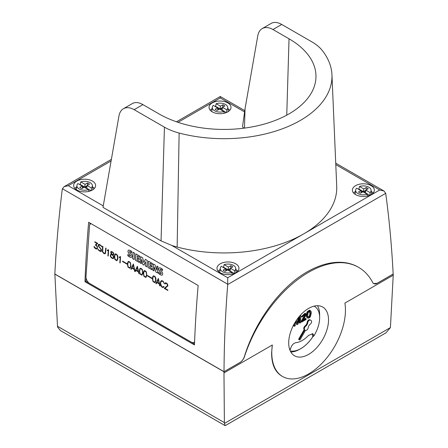 <?xml version="1.0" encoding="UTF-8"?>
<svg xmlns="http://www.w3.org/2000/svg" width="448" height="448" viewBox="0 0 448 448"><rect width="100%" height="100%" fill="white"/><g stroke="black" fill="none" stroke-linecap="round" stroke-linejoin="round"><path stroke-width="0.67" d="M212.251 111.86A10.982 6.339 180 0 1 209.037 107.38A10.982 6.339 180 0 1 215.818 101.522A10.982 6.339 180 0 1 227.786 102.894A10.982 6.339 180 0 1 231 107.38A10.982 6.339 180 0 1 224.218 113.238A10.982 6.339 180 0 1 212.251 111.86M210.23 110.253A10.982 6.339 180 0 1 212.111 108.724M355.6 194.617A10.982 6.339 180 0 1 352.38 190.137A10.982 6.339 180 0 1 359.162 184.279A10.982 6.339 180 0 1 371.129 185.657A10.982 6.339 180 0 1 374.343 190.137A10.982 6.339 180 0 1 367.562 195.994A10.982 6.339 180 0 1 355.6 194.617M353.573 193.01A10.982 6.339 180 0 1 355.454 191.486M76.877 190.019A10.982 6.339 180 0 1 73.657 185.539A10.982 6.339 180 0 1 80.438 179.682A10.982 6.339 180 0 1 92.406 181.054A10.982 6.339 180 0 1 95.62 185.539A10.982 6.339 180 0 1 88.838 191.397A10.982 6.339 180 0 1 76.877 190.019M74.85 188.412A10.982 6.339 180 0 1 76.731 186.889M220.22 272.782A10.982 6.339 180 0 1 217 268.296A10.982 6.339 180 0 1 223.782 262.438A10.982 6.339 180 0 1 235.749 263.816A10.982 6.339 180 0 1 238.963 268.296A10.982 6.339 180 0 1 232.182 274.154A10.982 6.339 180 0 1 220.22 272.782M218.193 271.169A10.982 6.339 180 0 1 220.074 269.646M224.314 113.21L223.86 111.49A7.745 4.469 180 0 1 214.542 110.768A7.745 4.469 180 0 1 212.296 107.279A7.745 4.469 180 0 1 213.298 105.392L217.554 107.85L217.874 110.029M215.113 106.439A8.064 4.654 180 0 1 215.516 106.271L216.177 103.729A7.745 4.469 180 0 1 225.495 104.446A7.745 4.469 180 0 1 227.741 107.279A7.745 4.469 180 0 1 226.738 109.827L226.716 112.403M367.657 195.972L367.203 194.247A7.745 4.469 180 0 1 357.885 193.525A7.745 4.469 180 0 1 355.639 190.036A7.745 4.469 180 0 1 356.642 188.149L360.898 190.607L361.222 192.786M358.456 189.196A8.064 4.654 180 0 1 358.859 189.034L359.52 186.486A7.745 4.469 180 0 1 368.838 187.208A7.745 4.469 180 0 1 371.084 190.036A7.745 4.469 180 0 1 370.082 192.584L370.059 195.16M88.934 191.374L88.48 189.65A7.745 4.469 180 0 1 79.162 188.927A7.745 4.469 180 0 1 76.916 185.438A7.745 4.469 180 0 1 77.918 183.551L82.174 186.01L82.494 188.188M79.733 184.598A8.064 4.654 180 0 1 80.136 184.436L80.797 181.888A7.745 4.469 180 0 1 90.115 182.61A7.745 4.469 180 0 1 92.361 185.438A7.745 4.469 180 0 1 91.358 187.986L91.336 190.562M232.277 274.131L231.823 272.406A7.745 4.469 180 0 1 222.505 271.69A7.745 4.469 180 0 1 220.259 268.201A7.745 4.469 180 0 1 221.262 266.308L225.518 268.766L225.842 270.95M223.076 267.361A8.064 4.654 180 0 1 223.479 267.193L224.14 264.645A7.745 4.469 180 0 1 233.458 265.367A7.745 4.469 180 0 1 235.704 268.201A7.745 4.469 180 0 1 234.702 270.743L234.679 273.319M282.57 376.51L281.719 376.023C274.882 371.806 271.516 363.989 271.617 352.57L272.339 344.988A52.086 30.072 120 0 0 271.779 352.666A52.086 30.072 120 0 0 282.57 376.51A52.086 30.072 120 0 0 322.706 362.555A52.086 30.072 120 0 0 345.442 310.139A52.086 30.072 120 0 0 344.887 303.1L393.226 275.195L390.421 327.583L386.014 332.808L225.355 425.566L225.036 425.6L224.386 422.604L223.966 371.745L239.994 362.499A7.034 4.06 120 0 0 244.502 356.574A99.954 57.708 -60 0 1 358.59 267.35A99.954 57.708 -60 0 1 372.719 282.537A7.034 4.06 120 0 0 373.716 283.612A7.034 4.06 120 0 0 377.233 283.259L393.26 274.002L393.226 275.195M312.133 333.553L312.687 335.58L313.589 336.095L312.71 336.918A26.55 15.327 -60 0 1 300.871 348.606L299.734 349.266A28.157 16.257 -60 0 1 290.814 351.977M328.524 319.906A28.157 16.257 -60 0 1 316.232 348.242A28.157 16.257 -60 0 1 294.538 355.785A28.157 16.257 -60 0 1 288.702 342.899A28.157 16.257 -60 0 1 300.994 314.563A28.157 16.257 -60 0 1 322.689 307.02A28.157 16.257 -60 0 1 328.524 319.906M305.743 326.222A2.251 1.299 120 0 0 304.349 328.849A2.251 1.299 120 0 0 304.814 329.879L299.186 339.634L299.891 340.043L305.519 330.288A2.251 1.299 120 0 0 307.16 329.778A2.251 1.299 120 0 0 308.224 327.656A2.817 1.624 -60 0 1 308.795 325.987L309.064 325.517A2.817 1.624 -60 0 1 310.223 324.195A2.251 1.299 120 0 0 311.618 321.563A2.251 1.299 120 0 0 311.153 320.533L310.447 320.13A2.251 1.299 120 0 0 308.806 320.639A2.251 1.299 120 0 0 307.742 322.762A2.817 1.624 -60 0 1 307.171 324.425L306.902 324.895A2.817 1.624 -60 0 1 305.743 326.222L305.144 325.875A2.251 1.299 120 0 0 303.75 328.507A2.251 1.299 120 0 0 304.22 329.538L298.586 339.287L299.292 339.696M299.734 349.266L300.871 348.606A26.55 15.327 -60 0 1 300.871 348.611A26.55 15.327 -60 0 1 290.276 350.941M289.822 349.849L290.45 349.306C291.301 345.604 293.132 343.381 295.938 342.636A22.674 13.087 120 0 0 308.543 335.362L312.917 333.805L314.031 335.692A24.606 14.207 120 0 0 319.642 317.677L319.642 314.782A28.157 16.257 -60 0 0 317.531 305.698M289.458 348.74A24.606 14.207 120 0 0 290.45 349.306M194.594 341.93A5.634 3.511 64.3 0 1 193.967 342.378A5.634 3.511 64.3 0 1 191.195 342.082L89.656 283.461A5.634 3.511 64.3 0 1 86.01 276.388L89.482 226.268A5.634 3.511 64.3 0 1 90.882 223.569M158.519 273.431L158.609 272.121A7.767 4.844 -115.7 0 0 160.194 273.465A2.212 1.378 -115.7 0 0 160.916 273.734A0.554 0.347 -115.7 0 0 160.983 272.832A34.636 21.588 -115.7 0 0 159.762 271.421A3.041 1.898 64.3 0 1 158.805 269.808A2.05 1.277 64.3 0 1 158.9 268.206A2.481 1.546 64.3 0 1 159.27 267.898A2.481 1.546 64.3 0 1 160.126 267.87A7.291 4.547 64.3 0 1 162.574 269.354L162.49 270.575A5.852 3.651 -115.7 0 0 160.72 269.287A0.885 0.549 -115.7 0 0 160.339 269.27A0.885 0.549 -115.7 0 0 160.289 269.304L160.238 269.679A1.994 1.243 -115.7 0 0 160.709 270.379L161.627 271.449A3.158 1.971 64.3 0 1 162.579 273.078A2.184 1.361 64.3 0 1 162.473 274.742A2.688 1.674 64.3 0 1 162.07 275.083A2.688 1.674 64.3 0 1 161.19 275.128A9.559 5.958 64.3 0 1 158.519 273.431L158.558 273.409A9.559 5.958 -115.7 0 0 161.23 275.111L161.19 275.128M148.478 261.167L152.393 263.43L152.314 264.566L149.946 263.2L149.845 264.645L151.917 265.838L151.838 266.924L149.772 265.731L149.666 267.226L152.034 268.593L151.956 269.786L148.036 267.523L148.478 261.167M135.878 253.893L139.793 256.155L139.714 257.292L137.346 255.926L137.245 257.37L139.317 258.563L139.238 259.65L137.166 258.457L137.066 259.952L139.434 261.318L139.35 262.506L135.436 260.243L135.878 253.893M127.82 255.707L127.91 254.397A7.767 4.844 -115.7 0 0 129.494 255.741A2.212 1.378 -115.7 0 0 130.217 256.01A0.554 0.347 -115.7 0 0 130.284 255.108A34.636 21.588 -115.7 0 0 129.063 253.697A3.041 1.898 64.3 0 1 128.106 252.084A2.05 1.277 64.3 0 1 128.201 250.482A2.481 1.546 64.3 0 1 128.57 250.174A2.481 1.546 64.3 0 1 129.427 250.146A7.291 4.547 64.3 0 1 131.874 251.63L131.79 252.851A5.852 3.651 -115.7 0 0 130.021 251.563A0.885 0.549 -115.7 0 0 129.64 251.546A0.885 0.549 -115.7 0 0 129.59 251.58L129.539 251.95A1.994 1.243 -115.7 0 0 130.01 252.655L130.928 253.725A3.158 1.971 64.3 0 1 131.88 255.354A2.184 1.361 64.3 0 1 131.774 257.018A2.688 1.674 64.3 0 1 131.365 257.359A2.688 1.674 64.3 0 1 130.491 257.404A9.559 5.958 64.3 0 1 127.82 255.707L127.859 255.685A9.559 5.958 -115.7 0 0 130.53 257.387L130.491 257.404M132.636 258.63L133.078 252.28L134.624 253.17L134.187 259.526L132.636 258.63L134.187 259.482M140.302 263.054L140.745 256.704L142.66 257.807L143.752 262.466L145.393 259.386L147.291 260.484L146.849 266.834L145.309 265.95L145.6 261.75L143.819 265.087L142.817 264.505L141.624 259.47L141.338 263.654L140.302 263.054L141.338 263.614M152.902 270.334L153.345 263.978L155.064 264.97L156.694 270.049L156.974 266.073L157.993 266.661L157.55 273.017L155.887 272.054L154.263 266.924L153.983 270.956L152.902 270.334L153.989 270.917M164.214 288.366L167.546 285.6L166.947 283.814L165.99 283.259L165.508 283.276L165.211 284.038L164.858 283.83L165.178 282.985L165.995 282.822L167.496 284.01L167.899 285.852L164.987 288.372L167.866 290.035L167.838 290.455L164.214 288.366L167.838 290.416M155.893 283.562L158.346 278.41L159.998 285.93L159.253 283.937L156.85 282.548L156.262 283.774L155.893 283.562L156.279 283.741M147.498 275.962L147.526 275.542L152.062 278.158L152.034 278.583L147.498 275.962L152.04 278.538M139.905 274.014L139.373 270.267L140.302 268.307L141.086 268.447L142.341 269.483L142.867 273.23L141.943 275.19L139.905 274.014L141.966 275.167M127.994 267.137L127.462 263.39L128.391 261.43L129.175 261.565L130.43 262.606L130.956 266.347L130.032 268.313L127.994 267.137L130.054 268.29M119.823 262.735L120.204 257.236L119.162 257.499L119.19 257.057L120.54 256.581L120.176 262.937L119.823 262.735L120.176 262.898M110.466 256.693L110.32 255.018L111.58 254.229L110.953 253.305L110.79 251.922L111.093 251.44L112.885 252.162L113.854 253.691L113.518 254.783L112.818 254.946L113.669 256.312L113.809 257.986L113.226 258.614L112.448 258.479L110.466 256.693L111.49 257.88L113.266 258.591M102.418 251.737L102.542 246.193L102.894 246.394L102.766 251.871L104.149 253.249L104.888 253.378L105.437 252.521L105.745 248.041L106.098 248.242L105.47 253.495L104.138 253.68L102.418 251.737L103.667 253.366L104.95 253.792M94.198 247.307L93.957 246.445L94.326 246.658L95.945 248.511L96.779 248.517L97.227 247.772L96.93 246.316L95.318 244.916L97.003 243.432L94.802 242.161L94.83 241.735L97.726 243.41L96.018 244.871L97.412 246.635L97.266 248.763L95.934 248.942L94.198 247.307L95.222 248.489L96.746 249.054M98.42 250.068L97.871 249.01L99.21 250.393L101.142 250.942L100.789 248.987L98.661 246.529L98.207 245.308L98.252 244.675L99.596 244.49L101.332 245.801L101.875 246.859L100.542 245.476L98.605 244.927L98.762 246.165L101.349 249.508L101.489 251.188L100.156 251.378L98.42 250.068L100.968 251.496M107.912 255.858L108.293 250.359L107.251 250.622L107.279 250.18L108.629 249.704L108.265 256.06L107.912 255.858L108.265 256.021M114.918 259.588L114.391 255.847L115.315 253.882L116.105 254.022L117.354 255.058L117.807 256.273L117.886 258.804L116.956 260.764L114.918 259.588L116.978 260.742M122.511 261.537L122.539 261.117L127.081 263.732L127.047 264.158L122.511 261.537L127.053 264.113M130.911 269.136L133.358 263.984L134.96 271.258L137.407 266.319L138.981 273.795L138.236 271.802L135.834 270.418L135.246 271.639L134.646 271.292L134.266 269.511L131.863 268.122L131.275 269.349L130.911 269.136L131.292 269.315M143.875 276.304L143.343 272.563L144.273 270.598L145.057 270.738L146.311 271.774L146.838 275.52L145.914 277.486L143.875 276.304L145.936 277.463M152.975 281.562L152.449 277.816L153.373 275.856L154.162 275.99L155.411 277.032L155.865 278.242L155.943 280.773L155.014 282.738L152.975 281.562L155.036 282.716M160.692 285.387L160.306 283.595L160.72 281.355L161.554 280.577L163.1 281.154L164.293 283.511L163.044 281.557L161.599 281.014L160.759 282.33L160.658 283.786L161.711 286.479L162.663 287.034L163.71 286.406L164.08 286.619L163.744 287.151L162.663 287.47L161.65 286.882L160.692 285.387L161.689 286.866L163.229 287.448M164.282 283.461L163.083 281.54L161.599 281.014M163.727 286.418L163.15 287.017M161.56 280.577L160.451 282.094L160.731 285.37M155.652 279.686L155.215 277.295L154.146 276.422L153.518 276.315L153.149 276.718L152.74 278.902L153.177 281.288L154.868 282.268L155.59 280.549L155.506 278.079M155.546 278.062L155.215 277.295M155.254 277.273L154.627 276.696M154.666 276.679L154.146 276.422M154.185 276.399L153.518 276.315M154.868 282.268L155.59 280.549M155.63 280.526L155.691 279.664M153.39 275.856L152.835 276.455L152.426 278.701L153.014 281.54M146.552 274.428L146.115 272.037L145.046 271.163L144.043 271.466L143.634 273.644L144.071 276.035L145.768 277.015L146.49 275.29L146.401 272.826M146.44 272.804L146.115 272.037M146.154 272.02L145.522 271.443M145.561 271.421L145.046 271.163M145.085 271.146L144.418 271.062M145.768 277.015L146.49 275.29M146.53 275.274L146.591 274.411M144.29 270.603L143.735 271.202L143.321 273.448L143.914 276.287M135.996 270.071L138.13 271.303L137.295 267.406L135.996 270.071M137.295 267.406L138.13 271.303M132.026 267.781L134.159 269.013L133.325 265.11L132.026 267.781M133.325 265.11L134.159 269.013M135.834 270.418L138.236 271.802M131.863 268.122L134.305 269.489L134.686 271.275L135.262 271.606M134.96 271.258L137.357 266.291M138.275 271.785L138.97 273.75M133.386 263.995L130.95 269.119M122.578 261.139L122.55 261.514M117.594 257.712L117.158 255.321L116.088 254.447L115.461 254.341L115.091 254.75L114.682 256.928L115.119 259.319L116.81 260.294L117.533 258.574L117.449 256.11M117.488 256.088L117.158 255.321M117.197 255.304L116.57 254.727M116.609 254.705L116.088 254.447M116.127 254.43L115.461 254.341M116.81 260.294L117.533 258.574M117.572 258.558L117.634 257.69M115.332 253.887L114.778 254.481L114.369 256.732L114.957 259.571M108.629 249.704L107.817 250.163M108.293 250.359L107.951 255.842M107.318 250.174L107.29 250.6L107.89 250.594M98.846 244.793L100.582 245.454L101.842 246.798M97.944 249.049L98.459 250.046M98.823 244.356L98.291 244.658L98.459 246.047L101.041 249.379L100.906 251.076M94.864 241.758L94.842 242.138L97.003 243.432M94.013 246.473L94.237 247.285M97.042 243.415L95.357 244.894L96.97 246.299L97.266 247.755L96.779 248.517M105.784 248.063L105.134 253.238M102.581 246.215L102.458 251.714M105.174 253.221L104.888 253.378M113.456 253.999L113.361 253.114L112.795 252.549L111.322 251.938L111.11 252.644L112.358 254.47L113.238 254.358L113.484 253.579M113.523 253.562L113.361 253.114M113.4 253.092L112.795 252.549M112.84 252.532L111.91 252.039M111.955 252.022L111.322 251.938M113.467 257.684L113.361 256.402L112.291 254.828L111.345 254.716L110.662 255.326L110.925 256.894L112.42 258.026L113.243 258.042L113.518 256.973M113.557 256.95L113.361 256.402M113.4 256.385L112.969 255.651M113.008 255.634L112.291 254.828M112.118 254.688L111.345 254.716M112.818 254.946L113.266 254.923M113.277 254.335L113.495 253.982M113.282 258.026L113.506 257.667M111.166 254.24L110.359 255.002L110.505 256.676M111.115 251.446L110.785 252.526L111.58 254.229M120.54 256.581L119.728 257.04M120.204 257.236L119.862 262.718M119.23 257.057L119.202 257.477L119.801 257.471M130.665 265.261L130.228 262.87L129.164 261.996L128.537 261.89L128.162 262.293L127.753 264.477L128.19 266.862L129.886 267.842L130.609 266.123L130.519 263.654M130.558 263.637L130.228 262.87M130.273 262.853L129.64 262.27M129.679 262.254L129.164 261.996M129.203 261.979L128.537 261.89M129.886 267.842L130.609 266.123M130.648 266.101L130.704 265.238M128.408 261.43L127.854 262.03L127.439 264.275L128.033 267.12M142.576 272.138L142.145 269.746L141.075 268.873L140.448 268.766L140.073 269.175L139.664 271.354L140.101 273.739L141.798 274.719L142.52 273L142.43 270.536M142.47 270.514L142.145 269.746M142.184 269.73L141.551 269.147M141.59 269.13L141.075 268.873M141.114 268.856L140.448 268.766M141.798 274.719L142.52 273M142.559 272.983L142.621 272.115M140.319 268.307L139.765 268.906L139.35 271.158L139.944 273.997M147.566 275.559L147.538 275.94M157.013 282.206L159.146 283.438L158.306 279.535L157.013 282.206M158.306 279.535L159.146 283.438M156.85 282.548L159.292 283.914L159.634 285.718M158.368 278.421L155.932 283.545M159.673 285.701L159.986 285.88M165.463 282.828L165.178 282.985M165.508 283.276L166.986 283.791L167.586 285.583L164.254 288.344M165.217 282.962L164.898 283.814L165.217 283.998M154.263 266.924L155.926 272.031L157.556 272.972M153.384 264.001L152.947 270.312M157.007 266.095L156.694 270.049M145.6 261.75L145.309 265.95M141.624 259.47L142.856 264.488L143.836 265.054M140.778 256.726L140.342 263.038M145.415 259.398L143.752 262.466M145.348 265.927L146.854 266.795M133.118 252.297L132.675 258.614M131.796 252.795A5.852 3.651 -115.7 0 0 130.06 251.546L130.021 251.563M130.06 251.546A0.885 0.549 -115.7 0 0 129.679 251.53A0.885 0.549 -115.7 0 0 129.662 251.541M130.53 257.387A2.688 1.674 -115.7 0 0 131.387 257.348M127.943 254.436L127.859 255.685M130.334 255.987L130.374 255.97A0.554 0.347 -115.7 0 0 130.525 255.696L130.486 255.713M130.525 255.696A0.638 0.398 -115.7 0 0 130.323 255.086L130.284 255.108M130.323 255.086A34.636 21.588 -115.7 0 0 129.102 253.674L129.063 253.697M128.593 250.169A2.481 1.546 -115.7 0 0 128.24 250.466A2.05 1.277 -115.7 0 0 128.145 252.067L128.106 252.084M128.145 252.067A3.041 1.898 -115.7 0 0 129.102 253.674M139.244 259.61L137.166 258.457M139.356 262.466L135.436 260.243M135.475 260.226L135.912 253.915M139.714 257.253L137.346 255.926M151.844 266.885L149.772 265.731M151.956 269.741L148.036 267.523M148.075 267.501L148.518 261.19M152.32 264.527L149.946 263.2M162.495 270.519A5.852 3.651 -115.7 0 0 160.759 269.27L160.72 269.287M160.759 269.27A0.885 0.549 -115.7 0 0 160.378 269.254A0.885 0.549 -115.7 0 0 160.362 269.265M161.23 275.111A2.688 1.674 -115.7 0 0 162.086 275.072M158.648 272.16L158.558 273.409M161.056 273.7A0.554 0.347 -115.7 0 0 161.224 273.42L161.185 273.437M161.224 273.42A0.638 0.398 -115.7 0 0 161.022 272.81L160.983 272.832M161.022 272.81A34.636 21.588 -115.7 0 0 159.802 271.398L159.762 271.421M159.292 267.893A2.481 1.546 -115.7 0 0 158.939 268.19A2.05 1.277 -115.7 0 0 158.844 269.791L158.805 269.808M158.844 269.791A3.041 1.898 -115.7 0 0 159.802 271.398M194.062 342.328A5.634 3.511 -115.7 0 0 194.163 342.283A5.634 3.511 -115.7 0 0 194.589 342.014M103.253 205.884L68.275 185.69L64.053 186.704L62.289 189.056C58.727 217.907 56.246 246.226 54.846 274.014L224.022 371.683L239.966 362.482C242.021 361.189 243.499 359.201 244.401 356.518C253.478 326.866 272.86 297.64 295.131 280.017C317.425 262.506 341.426 257.527 357.958 266.986L358.59 267.35M225.036 425.6L60.334 330.512L57.579 327.074L57.49 326.25L54.852 273.98M54.74 274.042L223.966 371.745M313.589 336.095L314.031 335.692M309.478 311.214C309.994 312.418 309.994 313.925 309.478 315.734C308.857 316.848 308.224 317.212 307.591 316.826M319.642 317.677A24.606 14.207 120 0 0 314.048 306.146M298.586 317.33A2818.536 1627.287 120 0 0 297.349 321.787L297.186 322.375M299.275 319.474L299.275 322.773L299.869 323.114L300.72 322.627L300.72 315.728L299.538 316.411A2818.536 1627.287 120 0 0 297.948 322.129L297.59 323.439L296.374 320.331M295.484 321.698L296.554 324.341L297.147 324.688L297.942 324.229L299.869 317.341L299.869 323.114M293.782 324.632L293.782 325.942L294.375 326.29L295.226 325.797L295.226 322.118M304.595 314.294L304.27 315.879L301.106 321.714L301.7 322.062L306.09 319.525L306.09 318.713L305.497 318.366L303.414 319.57M306.09 318.713L302.837 320.589L305.922 315.426L305.637 313.527L305.038 313.186L301.258 316.697L301.857 317.038L302.691 316.646L304.965 314.367L305.245 314.983L301.7 322.062M309.473 310.178L310.072 310.526L307.933 311.942C306.762 314.25 306.662 316.282 307.625 318.041C308.459 318.41 309.366 317.99 310.341 316.781L311.298 313.118L311.153 311.573L310.072 310.526L310.548 310.638L309.473 310.178L307.334 311.595C306.163 313.908 306.062 315.941 307.026 317.699L307.188 317.789M305.144 325.875A2.817 1.624 120 0 0 306.303 324.554L306.902 324.895M309.848 319.782L310.447 320.13L309.848 319.782A2.251 1.299 -60 0 0 308.207 320.292A2.251 1.299 -60 0 0 307.143 322.414A2.817 1.624 120 0 1 306.578 324.083L306.303 324.554M300.194 315.426L300.72 315.728M295.764 321.261L297.147 324.688M294.375 323.551L294.375 326.29M301.202 321.07L301.795 321.418M305.637 313.527L301.857 317.038M309.826 311.416L310.078 311.562C310.587 312.766 310.587 314.272 310.078 316.081C309.45 317.195 308.823 317.559 308.19 317.173C307.664 315.991 307.681 314.457 308.23 312.558L309.96 311.472M298.586 339.287L299.186 339.634M304.22 329.538L304.814 329.879M290.27 350.935A26.55 15.327 120 0 0 312.687 336.902L312.71 336.918M312.687 335.58L312.687 336.902M373.682 283.59L377.205 283.248L393.154 274.036C391.754 246.411 389.273 219.509 385.711 193.334L383.953 190.994L335.731 163.156M224 372.898L272.339 344.988M224.022 371.683C224.162 343.168 225.389 314.126 227.702 284.558L227.718 277.749L171.657 245.381L161.05 240.878L102.995 207.357L118.944 116.01C119.582 112.554 121.078 110.118 123.43 108.713C126.476 107.061 130.043 107.38 134.142 109.67L164.433 127.159A50.411 29.103 180 0 0 179.133 133.05A107.985 62.345 180 0 0 331.951 74.805L336.717 186.228A112.75 65.1 180 0 1 304.702 233.302L302.742 234.433A112.75 65.1 180 0 1 177.15 247.05A55.182 31.858 180 0 1 171.657 245.381M194.482 344.949L84.986 281.73A1116.73 644.745 -60 0 1 88.642 222.275L198.145 285.494A1116.73 644.745 120 0 0 194.482 344.949M194.516 344.03L85.865 281.305L84.986 281.73M85.865 281.305L86.1 277.967M89.779 224.913L89.914 223.009M123.43 108.713L132.496 103.477C135.341 101.942 138.807 102.323 142.901 104.608L158.973 113.887A91.969 53.094 0 0 0 258.143 125.642A91.969 53.094 0 0 0 315.941 77.655A91.969 53.094 0 0 0 289.033 38.797L272.961 29.523C268.862 27.233 265.294 26.914 262.254 28.566C259.896 29.971 258.401 32.402 257.762 35.862L245.039 108.752L242.536 126.56A7.325 4.228 180 0 0 244.003 128.167M331.951 74.805A107.985 62.345 180 0 0 322.224 50.439A50.411 29.103 180 0 0 312.015 41.95L281.725 24.461C277.631 22.176 274.159 21.795 271.32 23.33L262.254 28.566M335.793 164.618L379.725 189.986L383.953 190.994M220.282 97.53L220.282 96.499L220.282 97.927L244.502 111.91M230.793 268.089L230.793 265.72A5.208 3.007 180 0 1 232.842 266.907L230.446 268.29L230.02 271.057L231.358 271.83A3.226 1.865 180 0 1 231.202 272.048M225.618 269.438A3.226 1.865 180 0 1 226.649 269.108L226.554 270.48A2.856 1.646 0 0 0 225.809 270.749M230.042 271.046A2.856 1.646 0 0 0 229.096 270.665L228.95 270.749M226.649 269.108L227.982 269.881L229.001 269.287L229.096 270.665M229.001 269.287A3.226 1.865 180 0 1 230.266 269.741M227.982 269.881L227.982 270.189M230.423 268.464L228.054 269.83L228.396 267.103L230.793 265.72M231.823 272.406L227.567 269.954L225.17 271.337A5.208 3.007 180 0 1 223.121 270.15L225.518 268.766M230.446 268.29L234.702 270.743M224.14 264.645L228.396 267.103M228.054 269.83L223.479 267.193M234.343 273.465L230.104 271.018M87.45 185.332L87.45 182.963A5.208 3.007 180 0 1 89.499 184.145L87.102 185.528L86.677 188.3L88.015 189.067A3.226 1.865 180 0 1 87.858 189.291M82.27 186.682A3.226 1.865 180 0 1 83.306 186.351L83.21 187.723A2.856 1.646 0 0 0 82.466 187.992M86.699 188.283A2.856 1.646 0 0 0 85.753 187.908L85.607 187.992M83.306 186.351L84.638 187.118L85.658 186.53L85.753 187.908M85.658 186.53A3.226 1.865 180 0 1 86.918 186.984M84.638 187.118L84.638 187.432M87.08 185.702L84.706 187.074L85.053 184.346L87.45 182.963M88.48 189.65L84.224 187.191L81.827 188.574A5.208 3.007 180 0 1 79.778 187.393L82.174 186.01M87.102 185.528L91.358 187.986M80.797 181.888L85.053 184.346M84.706 187.074L80.136 184.436M91 190.708L86.761 188.255M365.484 192.847L366.738 193.665A3.226 1.865 180 0 1 366.582 193.889M360.998 191.279A3.226 1.865 180 0 1 362.029 190.949L361.934 192.321A2.856 1.646 0 0 0 361.189 192.59M365.422 192.881A2.856 1.646 0 0 0 364.476 192.506L364.33 192.59M362.029 190.949L363.362 191.716L364.381 191.128L364.476 192.506M364.381 191.128A3.226 1.865 180 0 1 365.646 191.582M363.362 191.716L363.362 192.03M365.803 190.299L363.429 191.671L363.776 188.944L366.173 187.561A5.208 3.007 180 0 1 368.222 188.742L365.826 190.126L365.484 192.853L369.723 195.306M366.173 189.93L366.173 187.561M367.203 194.247L362.947 191.789L360.55 193.172A5.208 3.007 180 0 1 358.501 191.99L360.898 190.607M365.826 190.126L370.082 192.584M359.52 186.486L363.776 188.944M363.429 191.671L358.859 189.034M222.83 107.167L222.83 104.804A5.208 3.007 180 0 1 224.879 105.986L222.482 107.369L222.057 110.135L223.395 110.908A3.226 1.865 180 0 1 223.238 111.126M217.65 108.517A3.226 1.865 180 0 1 218.686 108.186L218.59 109.564A2.856 1.646 0 0 0 217.846 109.827M218.686 108.186L220.018 108.959L221.038 108.371L221.133 109.743A2.856 1.646 0 0 1 222.079 110.124L221.945 110.382M221.038 108.371A3.226 1.865 180 0 1 222.298 108.819M220.018 108.959L220.018 109.273M222.46 107.542L220.086 108.914L220.433 106.187L222.83 104.804M223.86 111.49L219.604 109.032L217.207 110.415A5.208 3.007 180 0 1 215.158 109.234L217.554 107.85M222.482 107.369L226.738 109.827M216.177 103.729L220.433 106.187M220.086 108.914L215.516 106.271M226.38 112.543L222.141 110.096M235.889 269.646A10.982 6.339 180 0 1 237.77 271.169M92.546 186.889A10.982 6.339 180 0 1 94.427 188.412M371.269 191.486A10.982 6.339 180 0 1 373.15 193.01M227.926 108.724A10.982 6.339 180 0 1 229.807 110.253M297.349 321.787L297.948 322.129M302.803 318.186L303.402 318.528M304.27 315.879L304.864 316.221M304.651 314.642L305.245 314.983M307.334 311.595L307.933 311.942M309.478 315.734L310.078 316.081M306.578 324.083L307.171 324.425M307.143 322.414L307.742 322.762M57.49 326.25L224.386 422.604M224.442 423.41L390.421 327.583M227.702 284.558L385.711 193.334M286.759 115.153L289.033 38.797M161.05 240.878L164.433 127.159M177.15 247.05L179.133 133.05M142.901 104.608L134.142 109.67M281.725 24.461L272.961 29.523M244.462 128.106L245.039 108.752M379.725 189.986L304.702 233.302M302.742 234.433L227.718 277.749M68.275 185.69L111.093 160.972M178.024 122.326L220.282 97.927M227.718 284.194L62.345 188.714M212.296 107.279L211.753 111.552M355.639 190.036L355.096 194.309M76.916 185.438L76.373 189.711M220.259 268.201L219.716 272.468M244.72 110.611L220.282 96.499L176.467 121.794M235.704 268.201L236.247 272.468M92.361 185.438L92.904 189.711M371.084 190.036L371.627 194.309M227.741 107.279L228.284 111.552M111.373 159.382L64.053 186.704"/></g></svg>
